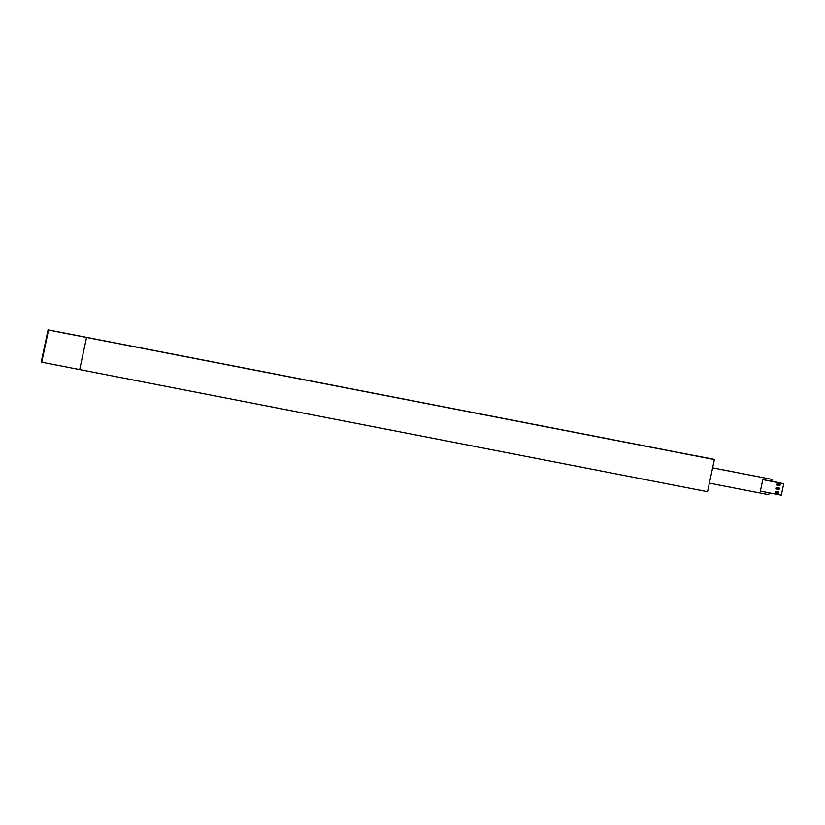 <?xml version="1.0" encoding="UTF-8"?>
<svg xmlns="http://www.w3.org/2000/svg" width="825" height="825" viewBox="0 0 825 825"><rect width="100%" height="100%" fill="white"/><g stroke="black" fill="none" stroke-linecap="round" stroke-linejoin="round"><path stroke-width="1.24" d="M48.541 330.062L714.378 459.577L707.551 491.7L41.714 362.196L48.541 330.062L714.378 459.577L707.551 491.7L79.705 369.579L86.532 337.456L714.038 459.391L86.532 337.456M41.714 362.196L48.201 329.876L714.038 459.391L48.201 329.876M41.25 361.938L48.077 329.814M769.137 492.824L768.745 494.701L709.366 483.151M771.994 479.397L712.625 467.847L771.952 479.377L771.602 481.243M41.374 362.01L48.118 329.835M778.264 493.381L778.563 492.009L775.572 491.422L775.273 492.803L778.284 493.288M775.314 492.608L778.305 493.185M776.397 487.544L776.098 488.916L779.089 489.493L779.388 488.122L776.397 487.544M779.078 488.06L779.089 489.493M777.222 483.656L776.933 485.028L779.924 485.616L780.213 484.234L777.222 483.656M776.975 484.832L779.965 485.42M781.306 495.186L783.75 483.708L762.816 479.634L760.372 491.112L781.306 495.186M771.623 481.15L762.816 479.634M783.75 483.708L771.643 481.068M776.139 488.72L778.821 489.246M713.625 468.033L771.952 479.377L713.625 468.033A1.568 1.516 118.2 0 1 712.707 467.445A1.568 1.516 118.2 0 0 713.563 468.002M713.852 459.288L693.66 455.369L713.852 459.288M709.985 483.275A1.568 1.516 118.2 0 0 709.304 483.45M710.16 483.306A1.568 1.516 118.2 0 0 709.283 483.532M694.372 455.503L709.335 458.401L694.413 455.513"/></g></svg>
